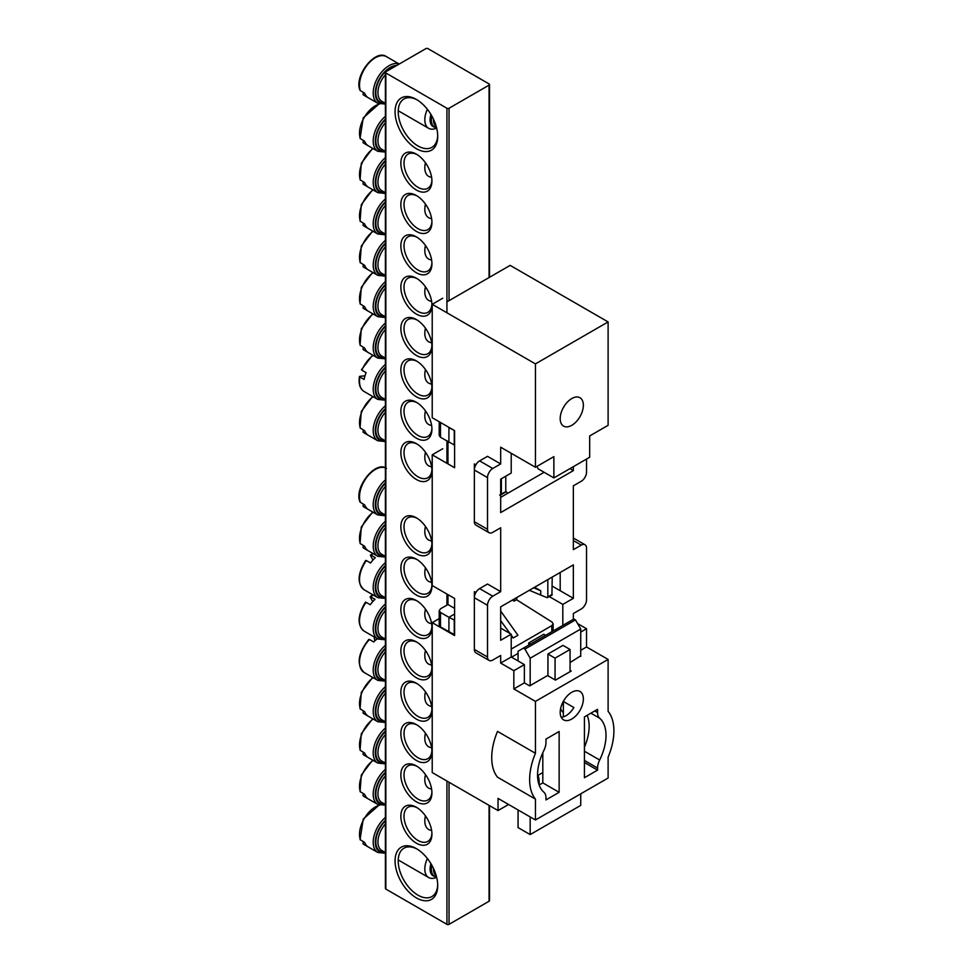 <?xml version="1.0" encoding="UTF-8"?>
<svg xmlns="http://www.w3.org/2000/svg" width="973" height="973" viewBox="0 0 973 973"><rect width="100%" height="100%" fill="white"/><g stroke="black" fill="none" stroke-linecap="round" stroke-linejoin="round"><path stroke-width="1.46" d="M537.546 774.982A40.963 23.656 120 0 0 543.895 792.217A13.403 7.735 120 0 1 545.975 797.848L545.975 799.915L559.134 792.314L559.134 731.501L545.975 739.103L545.975 742.387A13.403 7.735 120 0 1 543.895 750.426A40.963 23.656 120 0 0 537.546 774.982M570.069 670.312L571.248 670.993L555.449 680.115L547.556 675.554L529.64 685.892L524.374 682.851L513.841 688.933L535.442 701.399L535.442 753.284L497.519 731.392A52.141 30.102 120 0 0 491.73 757.651A52.141 30.102 120 0 0 497.519 777.208L535.442 799.101L535.442 819.984L608.113 778.023L608.113 757.14A52.141 30.102 120 0 0 608.113 711.336L608.113 659.439L586.524 646.972L586.524 628.728L577.573 623.559M535.442 753.284A52.141 30.102 120 0 0 529.64 779.543A52.141 30.102 120 0 0 535.442 799.101M583.362 698.967A16.383 9.462 120 0 0 579.969 691.462A16.383 9.462 120 0 0 567.344 695.853A16.383 9.462 120 0 0 560.193 712.345A16.383 9.462 120 0 0 563.586 719.85A16.383 9.462 120 0 0 576.211 715.459A16.383 9.462 120 0 0 583.362 698.967M583.362 405.242A16.383 9.462 120 0 0 579.969 397.738A16.383 9.462 120 0 0 567.344 402.129A16.383 9.462 120 0 0 560.193 418.621A16.383 9.462 120 0 0 563.586 426.125A16.383 9.462 120 0 0 576.211 421.735A16.383 9.462 120 0 0 583.362 405.242M446.935 300.633L448.018 301.253L510.156 265.374L608.113 321.929L608.113 425.31L589.687 435.953L589.687 457.237L553.868 477.913L538.069 468.791L536.999 466.371M516.736 597.556L516.736 599.855M570.069 662.552L580.735 655.79M549.283 596.583L562.82 604.403L562.82 625.384M535.442 819.984L498.042 798.395L498.042 810.558L432.219 772.55L432.219 622.647L439.2 618.609M432.219 622.647L454.598 635.564L454.598 598.468L432.219 585.551L432.219 454.805L442.751 448.723M487.509 605.315L474.35 597.714A7.443 4.306 -60 0 1 479.616 588.592L487.509 584.031L500.681 591.633L492.776 596.194A7.443 4.306 120 0 0 487.509 605.315L487.509 657.006A7.443 4.306 120 0 0 489.054 660.412A7.443 4.306 120 0 0 492.776 660.047L500.681 655.486L500.681 663.087L513.841 670.689L524.374 664.608L511.214 657.006L511.214 634.201L500.681 628.12M487.509 477.609L474.35 470.008A7.443 4.306 -60 0 1 479.616 460.886L487.509 456.325L500.681 463.926L492.776 468.487A7.443 4.306 120 0 0 487.509 477.609L487.509 529.3A7.443 4.306 120 0 0 489.054 532.705A7.443 4.306 120 0 0 492.776 532.34L500.681 527.78L500.681 591.633M586.524 459.061L586.524 472.136A7.443 4.306 120 0 1 581.258 481.258L573.352 485.819L573.352 549.672L581.258 545.111L573.352 540.55M489.054 660.412L475.894 652.81A7.443 4.306 -60 0 1 474.35 649.405L474.35 591.633L475.894 592.521M511.214 634.201L500.681 640.283L500.681 606.836L573.352 564.875L573.352 598.322L552.226 586.123M608.113 321.929L535.442 363.89L432.219 304.294L432.219 417.709L454.598 430.625L454.598 467.721L432.219 454.805M535.442 363.89L535.442 467.271L500.681 447.203L500.681 463.926M489.054 532.705L475.894 525.104A7.443 4.306 -60 0 1 474.35 521.698L474.35 463.926L475.894 464.814M553.868 477.913L553.868 456.629L535.442 467.271M584.42 762.516L597.58 770.117L597.58 768.05L584.42 760.448M446.935 451.144L447.957 451.727M573.352 466.663L573.352 470.616L500.681 512.576L500.681 479.13L511.214 473.048L511.214 453.284M524.374 682.851L524.374 664.608M564.316 699.733A16.383 9.462 -60 0 1 563.355 701.46L573.888 707.541A16.383 9.462 -60 0 1 561.214 717.259M563.355 701.46L563.355 716.858M511.214 657.006L500.681 663.087M542.812 752.713L542.812 782.888L539.139 785.004M513.841 688.933L513.841 670.689M573.352 538.033L584.98 544.746A7.443 4.306 120 0 1 586.524 548.152L586.524 599.842A7.443 4.306 120 0 1 581.258 608.964L573.352 613.525L573.352 619.302M535.442 701.399L608.113 659.439M580.735 650.317L586.524 646.972M432.219 304.294L442.751 298.212M562.82 604.403L573.352 598.322M584.98 544.746A7.443 4.306 120 0 0 581.258 545.111M580.735 632.073L586.524 628.728M584.42 751.217L599.66 760.01A40.963 23.656 120 0 0 599.66 718.22L590.903 713.16M599.66 760.01A13.403 7.735 120 0 0 597.58 768.05M594.746 710.947L597.58 712.589L597.58 709.305L584.42 716.906L584.42 777.719L597.58 770.117M597.58 712.589A13.403 7.735 120 0 0 599.66 718.22M498.042 810.558L508.575 804.476M564.316 406.009A16.383 9.462 -60 0 1 562.917 408.429M537.923 775.372L542.812 772.55M544.126 472.282L500.681 497.373M573.352 470.616L569.935 468.633M560.193 572.477L560.193 590.72M542.812 782.888L559.134 792.314M523.328 648.188L573.888 618.998L575.469 619.91L524.909 649.1L523.328 648.188L518.062 651.229L518.062 660.959M518.062 809.95L518.062 827.585L530.176 834.579L530.176 816.943M563.355 712.54A22.343 12.904 -60 0 1 560.594 708.587M545.573 635.345L543.737 634.274L528.728 642.946L528.728 645.075M528.728 642.946L530.565 644.004M570.069 649.478L555.06 658.149L547.945 654.038L562.953 645.379L570.069 649.478L570.069 671.674M580.735 656.398L580.735 629.032L530.176 658.222L530.176 685.588M580.735 793.834L580.735 805.389L530.176 834.579M584.42 747.215A40.221 23.218 120 0 0 587.133 715.337M537.546 774.605A22.343 12.904 120 0 1 539.127 781.647L539.127 784.968M547.945 654.038L547.945 675.785M575.469 619.91L580.735 629.032M524.909 649.1L530.176 658.222M555.06 658.149L555.06 679.884M454.598 634.773L440.489 626.953L439.2 625.116L439.2 610.643L440.514 608.818L447.957 604.525L447.957 594.637M447.957 463.89L447.957 441.766M447.957 604.525L454.598 608.356M439.2 610.643L440.489 612.443L448.918 617.308L454.598 614.036M439.492 421.917L449.185 427.512M439.2 421.747L439.2 435.466L440.489 437.303L440.489 422.793M454.598 445.123L440.489 437.303M505.778 476.186L505.778 491.499A29.859 17.234 -60 0 1 507.772 493.275M448.918 631.988L448.918 617.308L454.598 620.202M518.062 653.406L511.518 657.189M448.918 442.338L448.918 427.658L454.525 430.589M511.214 636.756L513.27 637.947L511.214 635.126M510.034 633.52L500.681 620.713M513.27 637.947L517.928 635.247L500.681 611.056M511.214 649.088L551.825 625.639L553.138 623.802L551.934 622.002L516.554 599.733L514.133 601.119L512.345 600.098M501.375 478.728L501.375 494.041L504.78 492.143M501.375 494.041L499.66 495.087L501.375 494.041M454.257 634.968L454.257 620.397M516.736 598.894L516.554 599.733M546.814 597.568L547.823 596.923L546.814 597.568L529.324 590.295M454.257 445.318L454.257 430.747M514.133 601.119L514.133 599.064M551.922 594.612L552.226 577.074M534.603 587.254L540.72 590.781L540.72 594.479M552.226 594.381L547.823 596.923L547.823 579.616M533.691 587.777L540.72 590.781M416.383 154.16L416.383 154.16A21.965 12.685 60 0 1 431.927 181.063A21.965 12.685 60 0 1 416.383 190.039A21.965 12.685 60 0 1 400.852 163.123A21.965 12.685 60 0 1 416.383 154.16M417.198 154.646A19.74 11.396 -120 0 0 408.101 154.099A19.74 11.396 -120 0 0 404.014 163.123A19.74 11.396 -120 0 0 417.964 187.303A19.74 11.396 -120 0 0 427.84 188.276A19.74 11.396 -120 0 0 431.903 180.114M416.383 99.428L416.383 99.428A30.163 17.417 60 0 1 437.716 136.366A30.163 17.417 60 0 1 416.383 148.687A30.163 17.417 60 0 1 395.062 111.737A30.163 17.417 60 0 1 416.383 99.428M417.186 99.915A27.925 16.127 -120 0 0 404.002 98.954A27.925 16.127 -120 0 0 398.212 111.737A27.925 16.127 -120 0 0 417.964 145.95A27.925 16.127 -120 0 0 431.927 147.337A27.925 16.127 -120 0 0 437.704 135.429M416.383 807.286L416.383 807.286A21.965 12.685 60 0 1 431.927 834.202A21.965 12.685 60 0 1 416.383 843.165A21.965 12.685 60 0 1 400.852 816.262A21.965 12.685 60 0 1 416.383 807.286M417.198 807.785A19.74 11.396 -120 0 0 408.101 807.225A19.74 11.396 -120 0 0 404.014 816.262A19.74 11.396 -120 0 0 417.964 840.429A19.74 11.396 -120 0 0 427.84 841.402A19.74 11.396 -120 0 0 431.903 833.241M416.383 848.638L416.383 848.638A30.163 17.417 60 0 1 437.716 885.588A30.163 17.417 60 0 1 416.383 897.897A30.163 17.417 60 0 1 395.062 860.959A30.163 17.417 60 0 1 416.383 848.638M417.186 849.125A27.925 16.127 -120 0 0 404.002 848.164A27.925 16.127 -120 0 0 398.212 860.959A27.925 16.127 -120 0 0 417.964 895.16A27.925 16.127 -120 0 0 431.927 896.547A27.925 16.127 -120 0 0 437.704 884.639M416.383 443.627L416.383 443.627A21.965 12.685 60 0 1 431.927 470.531A21.965 12.685 60 0 1 416.383 479.507A21.965 12.685 60 0 1 400.852 452.591A21.965 12.685 60 0 1 416.383 443.627M417.198 444.126A19.74 11.396 -120 0 0 408.101 443.566A19.74 11.396 -120 0 0 404.014 452.591A19.74 11.396 -120 0 0 417.964 476.77A19.74 11.396 -120 0 0 427.84 477.743A19.74 11.396 -120 0 0 431.903 469.582M416.383 517.818L416.383 517.818A21.965 12.685 60 0 1 431.927 544.722A21.965 12.685 60 0 1 416.383 553.698A21.965 12.685 60 0 1 400.852 526.782A21.965 12.685 60 0 1 416.383 517.818M417.198 518.317A19.74 11.396 -120 0 0 408.101 517.758A19.74 11.396 -120 0 0 404.014 526.782A19.74 11.396 -120 0 0 417.964 550.961A19.74 11.396 -120 0 0 427.84 551.934A19.74 11.396 -120 0 0 431.903 543.773M416.383 195.512L416.383 195.512A21.965 12.685 60 0 1 431.927 222.416A21.965 12.685 60 0 1 416.383 231.392A21.965 12.685 60 0 1 400.852 204.476A21.965 12.685 60 0 1 416.383 195.512M417.198 195.999A19.74 11.396 -120 0 0 408.101 195.451A19.74 11.396 -120 0 0 404.014 204.476A19.74 11.396 -120 0 0 417.964 228.655A19.74 11.396 -120 0 0 427.84 229.628A19.74 11.396 -120 0 0 431.903 221.467M416.383 765.933L416.383 765.933A21.965 12.685 60 0 1 431.927 792.837A21.965 12.685 60 0 1 416.383 801.813A21.965 12.685 60 0 1 400.852 774.909A21.965 12.685 60 0 1 416.383 765.933M417.198 766.432A19.74 11.396 -120 0 0 408.101 765.873A19.74 11.396 -120 0 0 404.014 774.909A19.74 11.396 -120 0 0 417.964 799.076A19.74 11.396 -120 0 0 427.84 800.049A19.74 11.396 -120 0 0 431.903 791.888M416.383 724.581L416.383 724.581A21.965 12.685 60 0 1 431.927 751.484A21.965 12.685 60 0 1 416.383 760.46A21.965 12.685 60 0 1 400.852 733.557A21.965 12.685 60 0 1 416.383 724.581M417.198 725.08A19.74 11.396 -120 0 0 408.101 724.52A19.74 11.396 -120 0 0 404.014 733.557A19.74 11.396 -120 0 0 417.964 757.724A19.74 11.396 -120 0 0 427.84 758.697A19.74 11.396 -120 0 0 431.903 750.536M416.383 236.865L416.383 236.865A21.965 12.685 60 0 1 431.927 263.768A21.965 12.685 60 0 1 416.383 272.744A21.965 12.685 60 0 1 400.852 245.828A21.965 12.685 60 0 1 416.383 236.865M417.198 237.351A19.74 11.396 -120 0 0 408.101 236.804A19.74 11.396 -120 0 0 404.014 245.828A19.74 11.396 -120 0 0 417.964 270.007A19.74 11.396 -120 0 0 427.84 270.981A19.74 11.396 -120 0 0 431.903 262.819M416.383 278.217L416.383 278.217A21.965 12.685 60 0 1 431.927 305.121A21.965 12.685 60 0 1 416.383 314.097A21.965 12.685 60 0 1 400.852 287.181A21.965 12.685 60 0 1 416.383 278.217M417.198 278.704A19.74 11.396 -120 0 0 408.101 278.156A19.74 11.396 -120 0 0 404.014 287.181A19.74 11.396 -120 0 0 417.964 311.36A19.74 11.396 -120 0 0 427.84 312.333A19.74 11.396 -120 0 0 431.903 304.172M416.383 683.228L416.383 683.228A21.965 12.685 60 0 1 431.927 710.132A21.965 12.685 60 0 1 416.383 719.108A21.965 12.685 60 0 1 400.852 692.204A21.965 12.685 60 0 1 416.383 683.228M417.198 683.727A19.74 11.396 -120 0 0 408.101 683.168A19.74 11.396 -120 0 0 404.014 692.204A19.74 11.396 -120 0 0 417.964 716.371A19.74 11.396 -120 0 0 427.84 717.344A19.74 11.396 -120 0 0 431.903 709.183M416.383 319.57L416.383 319.57A21.965 12.685 60 0 1 431.927 346.473A21.965 12.685 60 0 1 416.383 355.449A21.965 12.685 60 0 1 400.852 328.533A21.965 12.685 60 0 1 416.383 319.57M417.198 320.068A19.74 11.396 -120 0 0 408.101 319.509A19.74 11.396 -120 0 0 404.014 328.533A19.74 11.396 -120 0 0 417.964 352.713A19.74 11.396 -120 0 0 427.84 353.686A19.74 11.396 -120 0 0 431.903 345.524M416.383 641.876L416.383 641.876A21.965 12.685 60 0 1 431.927 668.779A21.965 12.685 60 0 1 416.383 677.755A21.965 12.685 60 0 1 400.852 650.852A21.965 12.685 60 0 1 416.383 641.876M417.198 642.375A19.74 11.396 -120 0 0 408.101 641.815A19.74 11.396 -120 0 0 404.014 650.852A19.74 11.396 -120 0 0 417.964 675.019A19.74 11.396 -120 0 0 427.84 675.992A19.74 11.396 -120 0 0 431.903 667.831M416.383 360.922L416.383 360.922A21.965 12.685 60 0 1 431.927 387.826A21.965 12.685 60 0 1 416.383 396.802A21.965 12.685 60 0 1 400.852 369.886A21.965 12.685 60 0 1 416.383 360.922M417.198 361.421A19.74 11.396 -120 0 0 408.101 360.861A19.74 11.396 -120 0 0 404.014 369.886A19.74 11.396 -120 0 0 417.964 394.065A19.74 11.396 -120 0 0 427.84 395.038A19.74 11.396 -120 0 0 431.903 386.877M416.383 600.523L416.383 600.523A21.965 12.685 60 0 1 431.927 627.427A21.965 12.685 60 0 1 416.383 636.403A21.965 12.685 60 0 1 400.852 609.499A21.965 12.685 60 0 1 416.383 600.523M417.198 601.022A19.74 11.396 -120 0 0 408.101 600.463A19.74 11.396 -120 0 0 404.014 609.499A19.74 11.396 -120 0 0 417.964 633.666A19.74 11.396 -120 0 0 427.84 634.639A19.74 11.396 -120 0 0 431.903 626.478M416.383 402.275L416.383 402.275A21.965 12.685 60 0 1 431.927 429.178A21.965 12.685 60 0 1 416.383 438.154A21.965 12.685 60 0 1 400.852 411.238A21.965 12.685 60 0 1 416.383 402.275M417.198 402.773A19.74 11.396 -120 0 0 408.101 402.214A19.74 11.396 -120 0 0 404.014 411.238A19.74 11.396 -120 0 0 417.964 435.418A19.74 11.396 -120 0 0 427.84 436.391A19.74 11.396 -120 0 0 431.903 428.229M416.383 559.171L416.383 559.171A21.965 12.685 60 0 1 431.927 586.074A21.965 12.685 60 0 1 416.383 595.05A21.965 12.685 60 0 1 400.852 568.147A21.965 12.685 60 0 1 416.383 559.171M417.198 559.67A19.74 11.396 -120 0 0 408.101 559.11A19.74 11.396 -120 0 0 404.014 568.147A19.74 11.396 -120 0 0 417.964 592.314A19.74 11.396 -120 0 0 427.84 593.287A19.74 11.396 -120 0 0 431.903 585.126M425.87 48.65L385.843 71.759A1.484 0.864 0 0 0 385.405 72.367A1.484 0.864 0 0 0 385.843 72.975L446.935 108.246A1.484 0.864 0 0 0 449.04 108.246L489.066 85.138A1.484 0.864 0 0 0 489.504 84.529A1.484 0.864 0 0 0 489.066 83.921L427.974 48.65A1.484 0.864 0 0 0 425.87 48.65M385.405 72.367L385.405 888.471A1.484 0.864 0 0 0 385.843 889.079L446.935 924.35A1.484 0.864 0 0 0 449.04 924.35L489.066 901.241A1.484 0.864 0 0 0 489.504 900.633L489.504 805.62M363.27 92.459L363.063 94.612A22.343 12.904 120 0 0 364.133 95.366L367.283 97.045A22.343 12.904 120 0 1 364.68 93.262L360.059 90.355C353.479 76.368 375.396 48.382 386.476 56.665A22.343 12.904 120 0 0 367.502 64.668A22.343 12.904 120 0 0 360.46 90.83M436.658 128.083A18.621 10.752 -60 0 1 428.667 128.327A18.621 10.752 -60 0 1 427.378 109.304M430.942 114.461A14.899 8.599 120 0 0 435.162 127.268M436.549 127.645L433.35 126.295A14.522 8.38 -60 0 1 431.1 114.729M363.27 140.501L363.063 142.654A22.343 12.904 120 0 0 364.133 143.408L367.283 145.086A22.343 12.904 120 0 1 364.68 141.304L360.059 138.397L363.233 117.915L379.105 103.88M431.598 177.22A18.621 10.752 -60 0 1 428.667 176.368A18.621 10.752 -60 0 1 425.456 162.771M363.27 504.16L363.063 506.313A22.343 12.904 120 0 0 364.133 507.067L367.283 508.745A22.343 12.904 120 0 1 364.68 504.963L360.059 502.056C353.479 488.069 375.396 460.083 386.476 468.366M431.598 540.879A18.621 10.752 -60 0 1 428.667 540.027A18.621 10.752 -60 0 1 425.456 526.429M363.27 841.669L363.063 843.822A22.343 12.904 120 0 0 364.133 844.576L367.283 846.255A22.343 12.904 120 0 1 364.68 842.472L360.059 839.565L363.233 819.096L379.105 805.048M436.658 877.305A18.621 10.752 -60 0 1 428.667 877.537A18.621 10.752 -60 0 1 427.378 858.514M430.942 863.671A14.899 8.599 120 0 0 435.162 876.478M436.549 876.855L433.35 875.505A14.522 8.38 -60 0 1 431.1 863.939M363.27 429.969L363.063 432.121A22.343 12.904 120 0 0 364.133 432.876L367.283 434.554A22.343 12.904 120 0 1 364.68 430.771L360.059 427.865L361.299 411.457L372.659 396.437M431.598 466.687A18.621 10.752 -60 0 1 428.667 465.836A18.621 10.752 -60 0 1 425.456 452.238M363.27 793.627L363.063 795.78A22.343 12.904 120 0 0 364.133 796.534L367.283 798.213A22.343 12.904 120 0 1 364.68 794.43L360.059 791.523L361.299 775.116L372.659 760.095M431.598 830.346A18.621 10.752 -60 0 1 428.667 829.495A18.621 10.752 -60 0 1 425.456 815.897M363.27 181.854L363.063 184.006A22.343 12.904 120 0 0 364.133 184.761L367.283 186.439A22.343 12.904 120 0 1 364.68 182.656L360.059 179.75L361.299 163.342L372.659 148.322M431.598 218.572A18.621 10.752 -60 0 1 428.667 217.721A18.621 10.752 -60 0 1 425.456 204.123M363.27 752.275L363.063 754.428A22.343 12.904 120 0 0 364.133 755.182L367.283 756.86A22.343 12.904 120 0 1 364.68 753.078L360.059 750.171L361.299 733.764L372.659 718.743M431.598 788.994A18.621 10.752 -60 0 1 428.667 788.142A18.621 10.752 -60 0 1 425.456 774.544M363.27 223.206L363.063 225.359A22.343 12.904 120 0 0 364.133 226.113L367.283 227.791A22.343 12.904 120 0 1 364.68 224.009L360.059 221.102L361.299 204.695L372.659 189.674M431.598 259.925A18.621 10.752 -60 0 1 428.667 259.073A18.621 10.752 -60 0 1 425.456 245.476M363.27 710.922L363.063 713.075A22.343 12.904 120 0 0 364.133 713.829L367.283 715.508A22.343 12.904 120 0 1 364.68 711.725L360.059 708.818L361.299 692.411L372.659 677.39M431.598 747.641A18.621 10.752 -60 0 1 428.667 746.79A18.621 10.752 -60 0 1 425.456 733.192M363.27 264.559L363.063 266.711A22.343 12.904 120 0 0 364.133 267.466L367.283 269.144A22.343 12.904 120 0 1 364.68 265.361L360.059 262.455L361.299 246.047L372.659 231.027M431.598 301.277A18.621 10.752 -60 0 1 428.667 300.426A18.621 10.752 -60 0 1 425.456 286.828M363.27 305.911L363.063 308.064A22.343 12.904 120 0 0 364.133 308.818L367.283 310.496A22.343 12.904 120 0 1 364.68 306.714L360.059 303.807L361.299 287.4L372.659 272.379M431.598 342.63A18.621 10.752 -60 0 1 428.667 341.778A18.621 10.752 -60 0 1 425.456 328.181M363.27 347.264L363.063 349.416A22.343 12.904 120 0 0 364.133 350.171L367.283 351.849A22.343 12.904 120 0 1 364.68 348.066L360.059 345.16L361.299 328.752L372.659 313.732M431.598 383.982A18.621 10.752 -60 0 1 428.667 383.131A18.621 10.752 -60 0 1 425.456 369.533M373.133 355.364A22.343 12.904 120 0 0 361.907 370.239L366.116 372.671A22.343 12.904 120 0 0 364.109 379.458L359.901 377.025A22.343 12.904 120 0 0 364.133 391.523C359.925 388.859 358.368 383.861 359.451 376.527M359.84 376.32L364.997 375.797M431.598 425.335A18.621 10.752 -60 0 1 428.667 424.483A18.621 10.752 -60 0 1 425.456 410.886M361.907 370.239L361.847 369.533M363.27 545.512L363.063 547.665A22.343 12.904 120 0 0 364.133 548.419L367.283 550.098A22.343 12.904 120 0 1 364.68 546.315L360.059 543.408L361.299 527.001L372.659 511.98M431.598 582.231A18.621 10.752 -60 0 1 428.667 581.38A18.621 10.752 -60 0 1 425.456 567.782M431.598 706.289A18.621 10.752 -60 0 1 428.667 705.437A18.621 10.752 -60 0 1 425.104 699.915A18.621 10.752 -60 0 1 425.456 691.839M377.342 638.75A22.343 12.904 120 0 0 373.705 641.961L369.485 639.529A22.343 12.904 120 0 0 359.852 665.848A22.343 12.904 120 0 0 364.133 672.477L377.828 680.382A22.343 12.904 -60 0 1 373.547 673.754A22.343 12.904 -60 0 1 385.405 645.342M374.848 640.818L374.033 636.841M368.658 639.991L369.485 639.529L368.658 639.991M431.598 664.936A18.621 10.752 -60 0 1 428.667 664.085A18.621 10.752 -60 0 1 426.162 661.494A18.621 10.752 -60 0 1 425.456 650.487M373.133 594.965A22.343 12.904 120 0 0 370.786 596.899L375.006 599.332A22.343 12.904 120 0 0 370.275 604.744L366.067 602.311A22.343 12.904 120 0 0 361.129 628.011A22.343 12.904 120 0 0 364.133 631.124L377.828 639.03A22.343 12.904 -60 0 1 374.824 635.916A22.343 12.904 -60 0 1 385.405 603.99M372.756 601.63L370.202 597.13L370.786 596.899L370.202 597.13M431.598 623.584A18.621 10.752 -60 0 1 428.667 622.732A18.621 10.752 -60 0 1 426.04 619.91A18.621 10.752 -60 0 1 425.456 609.134M373.133 553.613A22.343 12.904 120 0 0 371.114 555.255L375.335 557.687A22.343 12.904 120 0 0 370.555 563.002L366.347 560.57A22.343 12.904 120 0 0 360.983 586.391A22.343 12.904 120 0 0 364.133 589.772L377.828 597.677A22.343 12.904 -60 0 1 374.678 594.296A22.343 12.904 -60 0 1 385.405 562.637M372.927 560.083L370.518 555.498L371.114 555.255L370.518 555.498M365.739 560.825L366.347 560.57L365.739 560.825M474.35 649.405L487.509 657.006M479.616 588.592L492.776 596.194M474.35 521.698L487.509 529.3M479.616 460.886L492.776 468.487M561.944 704.27L563.355 705.072M440.489 626.953L440.489 612.443M551.825 625.639L551.825 631.732M385.843 72.975L385.843 889.079M446.935 108.246L446.935 312.795M446.935 441.158L446.935 463.306M446.935 594.053L446.935 605.121M446.935 781.051L446.935 924.35M449.04 108.246L449.04 300.657M449.04 782.268L449.04 924.35M489.066 85.138L489.066 277.548M489.066 805.376L489.066 901.241M384.542 102.846A20.105 11.615 -60 0 1 375.858 93.7A20.105 11.615 -60 0 1 383.021 74.313A20.105 11.615 -60 0 1 395.427 66.225M385.405 74.726A18.621 10.752 120 0 0 384.603 75.675A18.621 10.752 120 0 0 381.793 101.265L385.405 103.345M364.133 95.366L377.828 103.272A22.343 12.904 -60 0 1 381.197 72.574A22.343 12.904 -60 0 1 399.149 64.072M396.692 65.495A20.859 12.041 120 0 0 382.766 73.936A20.859 12.041 120 0 0 375.383 94.673A20.859 12.041 120 0 0 385.405 103.369M434.408 126.904A14.522 8.38 -60 0 1 431.927 116.164M433.532 119.314A13.038 7.529 120 0 0 436.147 126.186M384.542 150.888A20.105 11.615 -60 0 1 375.858 141.742A20.105 11.615 -60 0 1 383.021 122.355A20.105 11.615 -60 0 1 385.405 119.74M385.405 122.768A18.621 10.752 120 0 0 384.603 123.717A18.621 10.752 120 0 0 381.793 149.307L385.405 151.387M364.133 143.408L377.828 151.314A22.343 12.904 -60 0 1 381.197 120.616A22.343 12.904 -60 0 1 385.405 116.273M385.405 119.095A20.859 12.041 120 0 0 382.766 121.978A20.859 12.041 120 0 0 375.383 142.715A20.859 12.041 120 0 0 385.405 151.411M379.567 104.026A22.343 12.904 120 0 0 367.502 112.71A22.343 12.904 120 0 0 360.46 138.871M384.542 514.547A20.105 11.615 -60 0 1 375.858 505.401A20.105 11.615 -60 0 1 383.021 486.014A20.105 11.615 -60 0 1 385.405 483.399M385.405 486.427A18.621 10.752 120 0 0 384.603 487.376A18.621 10.752 120 0 0 381.793 512.966L385.405 515.045M364.133 507.067L377.828 514.972A22.343 12.904 -60 0 1 381.197 484.274A22.343 12.904 -60 0 1 385.405 479.932M385.405 482.754A20.859 12.041 120 0 0 382.766 485.636A20.859 12.041 120 0 0 375.383 506.374A20.859 12.041 120 0 0 385.405 515.07M385.405 467.855A22.343 12.904 120 0 0 367.502 476.369A22.343 12.904 120 0 0 360.46 502.53M384.542 852.056A20.105 11.615 -60 0 1 375.858 842.91A20.105 11.615 -60 0 1 383.021 823.523A20.105 11.615 -60 0 1 385.405 820.908M385.405 823.936A18.621 10.752 120 0 0 384.603 824.885A18.621 10.752 120 0 0 381.793 850.475L385.405 852.555M364.133 844.576L377.828 852.482A22.343 12.904 -60 0 1 381.197 821.784A22.343 12.904 -60 0 1 385.405 817.442M385.405 820.263A20.859 12.041 120 0 0 382.766 823.146A20.859 12.041 120 0 0 375.383 843.883A20.859 12.041 120 0 0 385.405 852.579M379.567 805.194A22.343 12.904 120 0 0 367.502 813.878A22.343 12.904 120 0 0 360.46 840.04M434.408 876.114A14.522 8.38 -60 0 1 431.927 865.374M433.532 868.524A13.038 7.529 120 0 0 436.147 875.396M384.542 440.355A20.105 11.615 -60 0 1 375.858 431.209A20.105 11.615 -60 0 1 383.021 411.822A20.105 11.615 -60 0 1 385.405 409.207M385.405 412.236A18.621 10.752 120 0 0 384.603 413.184A18.621 10.752 120 0 0 381.793 438.774L385.405 440.854M364.133 432.876L377.828 440.781A22.343 12.904 -60 0 1 381.197 410.083A22.343 12.904 -60 0 1 385.405 405.741M385.405 408.563A20.859 12.041 120 0 0 382.766 411.445A20.859 12.041 120 0 0 375.383 432.182A20.859 12.041 120 0 0 385.405 440.878M373.133 396.716A22.343 12.904 120 0 0 367.502 402.177A22.343 12.904 120 0 0 360.46 428.339M384.542 804.014A20.105 11.615 -60 0 1 375.858 794.868A20.105 11.615 -60 0 1 383.021 775.481A20.105 11.615 -60 0 1 385.405 772.866M385.405 775.895A18.621 10.752 120 0 0 384.603 776.843A18.621 10.752 120 0 0 381.793 802.433L385.405 804.513M364.133 796.534L377.828 804.44A22.343 12.904 -60 0 1 381.197 773.742A22.343 12.904 -60 0 1 385.405 769.4M385.405 772.221A20.859 12.041 120 0 0 382.766 775.104A20.859 12.041 120 0 0 375.383 795.841A20.859 12.041 120 0 0 385.405 804.537M373.133 760.375A22.343 12.904 120 0 0 367.502 765.836A22.343 12.904 120 0 0 360.46 791.998M384.542 192.24A20.105 11.615 -60 0 1 375.858 183.094A20.105 11.615 -60 0 1 383.021 163.707A20.105 11.615 -60 0 1 385.405 161.092M385.405 164.121A18.621 10.752 120 0 0 384.603 165.069A18.621 10.752 120 0 0 381.793 190.659L385.405 192.739M364.133 184.761L377.828 192.666A22.343 12.904 -60 0 1 381.197 161.968A22.343 12.904 -60 0 1 385.405 157.626M385.405 160.448A20.859 12.041 120 0 0 382.766 163.33A20.859 12.041 120 0 0 375.383 184.067A20.859 12.041 120 0 0 385.405 192.763M373.133 148.601A22.343 12.904 120 0 0 367.502 154.062A22.343 12.904 120 0 0 360.46 180.224M384.542 762.662A20.105 11.615 -60 0 1 375.858 753.516A20.105 11.615 -60 0 1 383.021 734.129A20.105 11.615 -60 0 1 385.405 731.514M385.405 734.542A18.621 10.752 120 0 0 384.603 735.491A18.621 10.752 120 0 0 381.793 761.081L385.405 763.16M364.133 755.182L377.828 763.087A22.343 12.904 -60 0 1 381.197 732.389A22.343 12.904 -60 0 1 385.405 728.047M385.405 730.869A20.859 12.041 120 0 0 382.766 733.751A20.859 12.041 120 0 0 375.383 754.489A20.859 12.041 120 0 0 385.405 763.185M373.133 719.023A22.343 12.904 120 0 0 367.502 724.484A22.343 12.904 120 0 0 360.46 750.645M384.542 233.593A20.105 11.615 -60 0 1 375.858 224.447A20.105 11.615 -60 0 1 383.021 205.06A20.105 11.615 -60 0 1 385.405 202.445M385.405 205.473A18.621 10.752 120 0 0 384.603 206.422A18.621 10.752 120 0 0 381.793 232.012L385.405 234.092M364.133 226.113L377.828 234.019A22.343 12.904 -60 0 1 381.197 203.321A22.343 12.904 -60 0 1 385.405 198.978M385.405 201.8A20.859 12.041 120 0 0 382.766 204.683A20.859 12.041 120 0 0 375.383 225.42A20.859 12.041 120 0 0 385.405 234.116M373.133 189.954A22.343 12.904 120 0 0 367.502 195.415A22.343 12.904 120 0 0 360.46 221.576M384.542 721.309A20.105 11.615 -60 0 1 375.858 712.163A20.105 11.615 -60 0 1 383.021 692.776A20.105 11.615 -60 0 1 385.405 690.161M385.405 693.19A18.621 10.752 120 0 0 384.603 694.138A18.621 10.752 120 0 0 381.793 719.728L385.405 721.808M364.133 713.829L377.828 721.735A22.343 12.904 -60 0 1 381.197 691.037A22.343 12.904 -60 0 1 385.405 686.695M385.405 689.516A20.859 12.041 120 0 0 382.766 692.399A20.859 12.041 120 0 0 375.383 713.136A20.859 12.041 120 0 0 385.405 721.832M373.133 677.67A22.343 12.904 120 0 0 367.502 683.131A22.343 12.904 120 0 0 360.46 709.293M384.542 274.945A20.105 11.615 -60 0 1 375.858 265.799A20.105 11.615 -60 0 1 383.021 246.412A20.105 11.615 -60 0 1 385.405 243.797M385.405 246.826A18.621 10.752 120 0 0 384.603 247.774A18.621 10.752 120 0 0 381.793 273.364L385.405 275.444M364.133 267.466L377.828 275.371A22.343 12.904 -60 0 1 381.197 244.673A22.343 12.904 -60 0 1 385.405 240.331M385.405 243.153A20.859 12.041 120 0 0 382.766 246.035A20.859 12.041 120 0 0 375.383 266.772A20.859 12.041 120 0 0 385.405 275.468M373.133 231.306A22.343 12.904 120 0 0 367.502 236.767A22.343 12.904 120 0 0 360.46 262.929M384.542 316.298A20.105 11.615 -60 0 1 375.858 307.152A20.105 11.615 -60 0 1 383.021 287.765A20.105 11.615 -60 0 1 385.405 285.15M385.405 288.178A18.621 10.752 120 0 0 384.603 289.127A18.621 10.752 120 0 0 381.793 314.717L385.405 316.797M364.133 308.818L377.828 316.724A22.343 12.904 -60 0 1 381.197 286.026A22.343 12.904 -60 0 1 385.405 281.683M385.405 284.505A20.859 12.041 120 0 0 382.766 287.388A20.859 12.041 120 0 0 375.383 308.125A20.859 12.041 120 0 0 385.405 316.821M373.133 272.659A22.343 12.904 120 0 0 367.502 278.12A22.343 12.904 120 0 0 360.46 304.281M384.542 357.65A20.105 11.615 -60 0 1 375.858 348.504A20.105 11.615 -60 0 1 383.021 329.117A20.105 11.615 -60 0 1 385.405 326.502M385.405 329.531A18.621 10.752 120 0 0 384.603 330.479A18.621 10.752 120 0 0 381.793 356.069L385.405 358.149M364.133 350.171L377.828 358.076A22.343 12.904 -60 0 1 381.197 327.378A22.343 12.904 -60 0 1 385.405 323.036M385.405 325.858A20.859 12.041 120 0 0 382.766 328.74A20.859 12.041 120 0 0 375.383 349.477A20.859 12.041 120 0 0 385.405 358.173M373.133 314.011A22.343 12.904 120 0 0 367.502 319.472A22.343 12.904 120 0 0 360.46 345.634M384.542 399.003A20.105 11.615 -60 0 1 375.846 388.361A20.105 11.615 -60 0 1 385.405 367.855M385.405 370.883A18.621 10.752 120 0 0 381.793 397.422L385.405 399.502M385.405 367.21A20.859 12.041 120 0 0 375.323 388.592A20.859 12.041 120 0 0 384.432 399.672A20.859 12.041 120 0 0 385.405 399.526M364.133 391.523L377.828 399.429A22.343 12.904 -60 0 1 373.802 383.849A22.343 12.904 -60 0 1 385.405 364.389M384.542 555.899A20.105 11.615 -60 0 1 375.858 546.753A20.105 11.615 -60 0 1 383.021 527.366A20.105 11.615 -60 0 1 385.405 524.751M385.405 527.78A18.621 10.752 120 0 0 384.603 528.728A18.621 10.752 120 0 0 381.793 554.318L385.405 556.398M364.133 548.419L377.828 556.325A22.343 12.904 -60 0 1 381.197 525.627A22.343 12.904 -60 0 1 385.405 521.285M385.405 524.106A20.859 12.041 120 0 0 382.766 526.989A20.859 12.041 120 0 0 375.383 547.726A20.859 12.041 120 0 0 385.405 556.422M373.133 512.26A22.343 12.904 120 0 0 367.502 517.721A22.343 12.904 120 0 0 360.46 543.883M384.542 679.957A20.105 11.615 -60 0 1 376.15 673.085A20.105 11.615 -60 0 1 385.405 648.809M385.405 651.837A18.621 10.752 120 0 0 378.229 672.854A18.621 10.752 120 0 0 381.793 678.376L385.405 680.455M385.405 648.164A20.859 12.041 120 0 0 375.627 673.511A20.859 12.041 120 0 0 385.405 680.48M384.542 638.604A20.105 11.615 -60 0 1 377.293 634.907A20.105 11.615 -60 0 1 385.405 607.456M385.405 610.485A18.621 10.752 120 0 0 379.3 634.432A18.621 10.752 120 0 0 381.793 637.023L385.405 639.103M385.405 606.811A20.859 12.041 120 0 0 376.819 635.442A20.859 12.041 120 0 0 385.405 639.127M384.542 597.252A20.105 11.615 -60 0 1 377.159 593.311A20.105 11.615 -60 0 1 385.405 566.104M385.405 569.132A18.621 10.752 120 0 0 379.166 592.849A18.621 10.752 120 0 0 381.793 595.671L385.405 597.75M385.405 565.459A20.859 12.041 120 0 0 376.685 593.846A20.859 12.041 120 0 0 385.405 597.775M505.474 492.18L500.84 494.856M553.138 630.966L553.138 623.802M547.507 597.604L552.141 594.941M489.504 84.529L489.504 277.305M399.234 64.023L386.476 56.665M428.667 128.327L399.088 111.238M377.828 103.272L385.405 104.05M377.828 151.314L385.405 152.092M377.828 514.972L385.405 515.751M428.667 877.537L399.088 860.448M377.828 852.482L385.405 853.26M377.828 440.781L385.405 441.56M377.828 804.44L385.405 805.218M377.828 192.666L385.405 193.445M377.828 763.087L385.405 763.866M377.828 234.019L385.405 234.797M377.828 721.735L385.405 722.513M377.828 275.371L385.405 276.15M377.828 316.724L385.405 317.502M377.828 358.076L385.405 358.855M385.405 400.207L377.828 399.429M361.457 369.704L372.659 355.084M377.828 556.325L385.405 557.103M377.828 680.382L385.405 681.161M368.743 639.468C357.821 653.637 356.288 664.632 364.133 672.477M377.828 639.03L385.405 639.808M365.41 602.165C357.492 615.398 357.067 625.055 364.133 631.124M370.141 596.741L372.659 594.685M377.828 597.677L385.405 598.456M365.678 560.436C357.505 573.778 356.994 583.557 364.133 589.772M370.47 555.096L372.659 553.333"/></g></svg>
